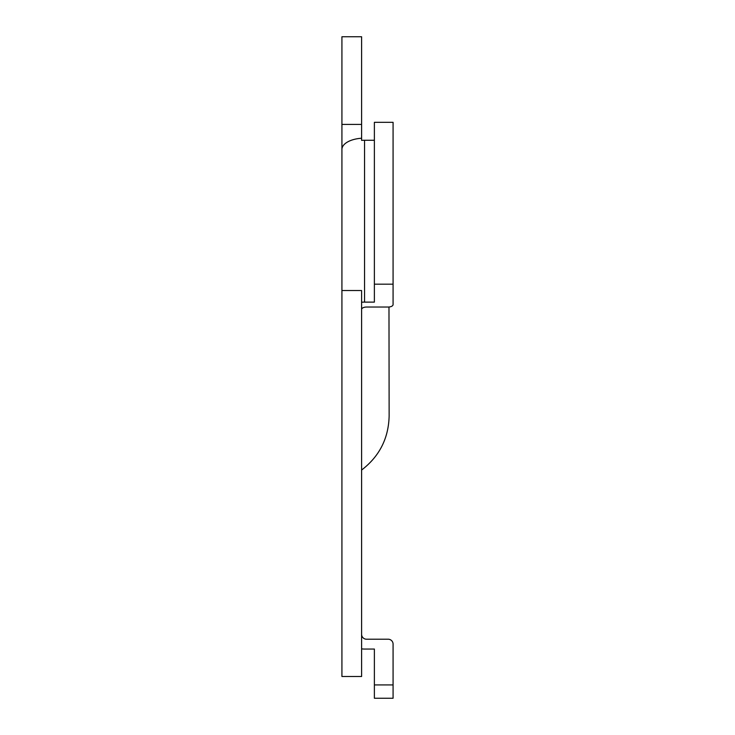 <?xml version="1.0" encoding="UTF-8"?>
<svg xmlns="http://www.w3.org/2000/svg" width="735" height="735" viewBox="0 0 735 735"><rect width="100%" height="100%" fill="white"/><g stroke="black" fill="none" stroke-linecap="round" stroke-linejoin="round"><path stroke-width="1.1" d="M341.922 149.444A22.62 11.31 0 0 1 361.602 138.235L361.602 36.75L341.922 36.75L341.922 290.527L361.602 290.527L361.602 676.494L341.922 676.494L341.922 268.753M361.602 470.042C379.407 456.407 388.585 438.382 389.137 415.955L388.98 307M361.602 138.235L361.602 140.357A22.62 11.31 0 0 1 364.551 140.266L374.381 140.266M364.551 140.266L364.551 302.122L374.381 302.122L374.381 284.179L393.078 284.179L393.078 304.575L393.078 122.322L374.381 122.322L393.078 122.322M341.922 124.417L361.602 124.417M361.602 648.858A22.62 22.62 0 0 0 364.551 649.051L374.381 649.051L374.381 684.928L393.078 684.928L393.078 644.136A4.915 4.915 0 0 0 388.154 639.211L366.517 639.211A4.915 4.915 0 0 1 361.602 634.296M374.381 684.928L374.381 698.25L393.078 698.25L393.078 684.928M361.602 309.499A4.915 2.462 0 0 1 366.517 307.037L388.154 307.037A4.915 2.462 180 0 0 393.078 304.575M364.551 302.122A22.62 11.31 180 0 0 361.602 302.214M374.381 122.322L374.381 284.179"/></g></svg>
